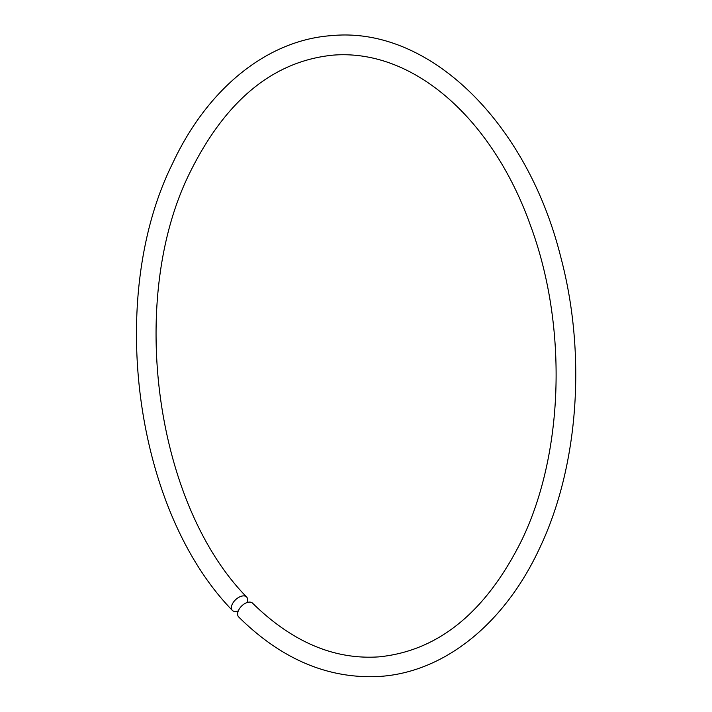 <?xml version="1.0" encoding="UTF-8"?>
<svg xmlns="http://www.w3.org/2000/svg" width="712" height="712" viewBox="0 0 712 712"><rect width="100%" height="100%" fill="white"/><g stroke="black" fill="none" stroke-linecap="round" stroke-linejoin="round"><path stroke-width="1.07" d="M238.306 610.878A9.79 5.545 -42.9 0 1 235.805 611.466A9.79 5.545 -42.9 0 1 232.299 610.344A9.79 5.545 -42.9 0 1 233.696 601.836A9.79 5.545 -42.9 0 1 243.13 595.899A9.79 5.545 -42.9 0 1 246.646 597.021A9.79 5.545 -42.9 0 1 246.939 602.592M232.299 610.344C134.435 509.828 106.195 297.224 172.482 163.68C207.192 88.893 266.92 40.032 331.819 35.6C429.701 26.264 527.281 122.918 560.7 256.827C586.688 354.211 578.651 466.485 539.554 548.32C504.844 623.107 445.125 671.968 380.217 676.4C328.908 679.39 281.738 659.597 238.707 617.001A9.79 5.705 -44.9 0 1 239.748 608.271A9.79 5.705 -44.9 0 1 249.102 602.112A9.79 5.705 -44.9 0 1 252.573 603.189C292.089 641.948 334.142 659.846 378.74 656.882C438.387 650.999 486.091 612.035 521.843 539.981C564.144 452.307 567.669 325.028 530.28 224.921C492.846 120.016 414.464 48.808 333.296 55.118C273.648 61.001 225.953 99.965 190.193 172.019C127.11 297.963 154.62 503.322 246.646 597.021"/></g></svg>
